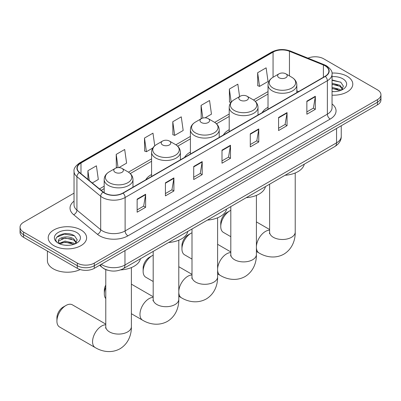 <?xml version="1.0" encoding="UTF-8"?>
<svg xmlns="http://www.w3.org/2000/svg" width="401" height="401" viewBox="0 0 401 401"><rect width="100%" height="100%" fill="white"/><g stroke="black" fill="none" stroke-linecap="round" stroke-linejoin="round"><path stroke-width="0.6" d="M151.588 174.51A21.203 12.241 0 0 0 145.769 179.818M190.4 152.104A21.203 12.241 0 0 0 184.575 157.413M229.207 129.698A21.203 12.241 0 0 0 223.387 135.007M268.018 107.293A21.203 12.241 0 0 0 262.194 112.601M107.794 270.254A12 6.927 180 0 1 102.947 267.983M74.035 193.142L23.564 222.284A12 6.927 0 0 0 20.05 227.182L20.05 232.41A12 6.927 0 0 0 23.564 237.307L77.308 268.334A12 6.927 0 0 0 94.28 268.334L377.436 104.861A12 6.927 0 0 0 380.95 99.959L380.95 97.348A12 6.927 0 0 1 377.436 102.245A12 6.927 0 0 0 380.95 97.348L380.95 94.736A12 6.927 0 0 0 377.436 89.834L323.692 58.807A12 6.927 0 0 0 308.003 58.16M20.05 227.182A12 6.927 0 0 0 23.564 232.079L77.308 263.111A12 6.927 0 0 0 94.28 263.111L94.28 265.723L377.436 102.245L94.28 265.723A12 6.927 0 0 1 77.308 265.723A12 6.927 0 0 0 94.28 265.723L94.28 268.334M23.564 232.079L23.564 234.695L77.308 265.723L23.564 234.695A12 6.927 0 0 1 20.05 229.793A12 6.927 0 0 0 23.564 234.695L23.564 237.307M347.166 76.28A19.203 11.088 0 0 0 331.978 73.072A19.203 11.088 0 0 1 347.166 76.28A19.203 11.088 0 0 1 352.79 84.12A19.203 11.088 0 0 0 347.166 76.28M80.987 229.958A19.203 11.088 0 0 0 60.06 227.552A19.203 11.088 0 0 0 48.21 237.798A19.203 11.088 0 0 0 53.834 245.638A19.203 11.088 0 0 0 74.756 248.039A19.203 11.088 0 0 0 86.611 237.798A19.203 11.088 0 0 0 80.987 229.958A19.203 11.088 0 0 0 60.06 227.552A19.203 11.088 0 0 0 48.21 237.798A19.203 11.088 0 0 0 53.834 245.638A19.203 11.088 0 0 0 74.756 248.039A19.203 11.088 0 0 0 86.611 237.798A19.203 11.088 0 0 0 80.987 229.958M325.106 65.829A12.802 7.388 180 0 1 328.855 71.052A12.802 7.388 180 0 1 325.106 76.28L122.851 193.046A12.802 7.388 180 0 1 103.313 192.059L79.548 172.465A12.802 7.388 180 0 1 77.233 168.23A12.802 7.388 180 0 1 80.982 163.001L273.061 52.105A12.802 7.388 180 0 1 289.457 51.278L323.396 64.997A12.802 7.388 180 0 1 325.106 65.829M325.331 65.699A13.123 7.574 0 0 0 323.577 64.847L289.637 51.127A13.123 7.574 0 0 0 272.835 51.975L80.756 162.871A13.123 7.574 0 0 0 79.288 172.57L103.052 192.169A13.123 7.574 0 0 0 123.077 193.177L325.331 76.411A13.123 7.574 0 0 0 325.331 65.699M137.137 199.142L137.137 212.204L145.623 207.307L145.623 194.239L137.137 199.142M137.137 209.888L143.673 206.114L145.588 194.675A3.198 1.85 -120 0 0 145.623 194.239M143.618 206.149L145.623 207.307M165.423 182.811L165.423 195.873L173.909 190.976L173.909 177.909L165.423 182.811M165.423 193.558L171.959 189.783L173.874 178.345A3.198 1.85 -120 0 0 173.909 177.909M171.904 189.818L173.909 190.976M193.713 166.48L193.713 179.543L202.199 174.646L202.199 161.578L193.713 166.48M193.713 177.227L200.249 173.453L202.164 162.014A3.198 1.85 -120 0 0 202.199 161.578M200.189 173.483L202.199 174.646M306.86 101.152L306.86 114.22L315.346 109.318L315.346 96.255L306.86 101.152M306.86 111.899L313.397 108.125L315.311 96.686A3.198 1.85 -120 0 0 315.346 96.255M313.336 108.16L315.346 109.318M278.57 117.483L278.57 130.551L287.056 125.648L287.056 112.586L278.57 117.483M278.57 128.23L285.106 124.455L287.026 113.017A3.198 1.85 -120 0 0 287.056 112.586M285.051 124.49L287.056 125.648M250.284 133.814L250.284 146.881L258.77 141.979L258.77 128.916L250.284 133.814M250.284 144.56L256.82 140.791L258.735 129.348A3.198 1.85 -120 0 0 258.77 128.916M256.765 140.821L258.77 141.979M221.999 150.144L221.999 163.212L230.485 158.31L230.485 145.247L221.999 150.144M221.999 160.891L228.535 157.122L230.45 145.683A3.198 1.85 -120 0 0 230.485 145.247M228.475 157.152L230.485 158.31M332.053 95.167A19.203 11.088 0 0 0 352.79 84.12A19.203 11.088 0 0 1 332.053 95.167M94.28 263.111L377.436 99.633A12 6.927 0 0 0 380.95 94.736M118.891 167.598L126.606 163.142L124.691 149.493L116.205 154.395L116.34 167.377M92.28 182.961L98.32 179.478L96.405 165.824L87.919 170.726L87.919 179.367M205.111 117.819L211.467 114.15L209.553 100.501L201.066 105.398L201.202 118.385M239.582 96.586L237.838 84.17L229.352 89.067L229.487 102.054M257.637 72.736L259.557 86.385L268.043 81.488L266.124 67.834L257.637 72.736L257.778 85.724M154.751 145.799L152.976 133.162L144.49 138.059L144.631 151.047M172.781 121.729L174.696 135.383L183.182 130.48L181.267 116.831L172.781 121.729L172.916 134.716M174.696 135.383L172.781 134.666M201.583 118.526L201.066 118.335M201.066 105.398L202.841 118.054M230.876 102.571L229.352 102.004M229.352 89.067L231.192 102.175M259.557 86.385L257.637 85.669M144.49 138.059L146.405 151.713L152.826 148.004M146.405 151.713L144.49 150.997M117.217 167.708L116.205 167.327M116.205 154.395L118.059 167.608M87.919 170.726L89.288 180.495M332.053 91.513L334.439 91.634M332.053 87.363L339.983 89.453L341.04 90.3M332.053 88.4L340.173 90.621M332.053 83.213L339.983 85.303L342.579 88.892M332.053 84.25L339.983 86.34L342.374 89.162M332.053 91.593A13.043 7.529 0 0 0 342.81 89.443A13.043 7.529 0 0 0 342.81 78.796A13.043 7.529 0 0 0 332.053 76.641M341.351 90.17L343.391 86.16L340.81 82.265L332.053 79.934M332.053 80.34L340.629 82.145M332.053 84.486L337.742 85.197M332.053 88.636L337.742 89.343M220.756 226.545L220.756 223.282A8.802 5.083 -60 0 1 226.976 212.5L229.803 210.866A12.802 7.388 120 0 0 220.756 226.545A12.802 7.388 120 0 0 223.407 232.405L230.811 236.68M279.026 77.734A4.802 2.772 0 0 0 285.813 77.734A4.802 2.772 0 0 0 285.813 73.814L291.773 77.253A13.228 7.639 0 0 1 291.773 88.055A13.228 7.639 0 0 1 273.066 88.055A13.228 7.639 0 0 1 273.066 77.253C269.808 79.187 268.124 81.759 268.018 84.967A14.401 8.316 0 0 0 272.234 90.847A14.401 8.316 0 0 0 287.928 92.646A14.401 8.316 0 0 0 296.82 84.967C296.715 81.759 295.031 79.187 291.773 77.253L285.813 73.814A4.802 2.772 0 0 0 279.026 73.814A4.802 2.772 0 0 0 279.026 77.734M285.066 175.267A22 12.702 0 0 0 304.264 164.184M230.811 210.355A12.802 7.388 120 0 0 229.803 210.866L226.976 212.5M181.944 248.951L181.944 245.688A8.802 5.083 -60 0 1 188.169 234.906L190.996 233.277A12.802 7.388 120 0 0 181.944 248.951A12.802 7.388 120 0 0 184.595 254.815L191.999 259.086M240.214 100.14A4.802 2.772 0 0 0 247.006 100.14A4.802 2.772 0 0 0 247.006 96.22L252.966 99.664A13.228 7.639 0 0 1 252.966 110.465A13.228 7.639 0 0 1 234.254 110.465A13.228 7.639 0 0 1 234.254 99.664C230.996 101.598 229.312 104.165 229.207 107.373A14.401 8.316 0 0 0 233.427 113.252A14.401 8.316 0 0 0 249.121 115.052A14.401 8.316 0 0 0 258.008 107.373C257.903 104.165 256.224 101.598 252.966 99.664L247.006 96.22A4.802 2.772 0 0 0 240.214 96.22A4.802 2.772 0 0 0 240.214 100.14M246.254 197.673A22 12.702 0 0 0 265.452 186.59M191.999 232.76A12.802 7.388 120 0 0 190.996 233.277L188.169 234.906M143.132 271.362L143.132 268.094A8.802 5.083 -60 0 1 149.357 257.317L152.185 255.683A12.802 7.388 120 0 0 143.132 271.362A12.802 7.388 120 0 0 145.784 277.221L153.187 281.492M201.407 122.546A4.802 2.772 0 0 0 208.194 122.546A4.802 2.772 0 0 0 208.194 118.626L214.154 122.069A13.228 7.639 0 0 1 214.154 132.871A13.228 7.639 0 0 1 195.442 132.871A13.228 7.639 0 0 1 195.442 122.069C192.184 124.004 190.505 126.571 190.4 129.779A14.401 8.316 0 0 0 194.615 135.658A14.401 8.316 0 0 0 210.309 137.458A14.401 8.316 0 0 0 219.202 129.779C219.096 126.571 217.412 124.004 214.154 122.069L208.194 118.626A4.802 2.772 0 0 0 201.407 118.626A4.802 2.772 0 0 0 201.407 122.546M207.442 220.079A22 12.702 0 0 0 226.64 208.996M153.187 255.166A12.802 7.388 120 0 0 152.185 255.683L149.357 257.317M105.779 287.241A12.802 7.388 120 0 0 104.325 293.768L104.325 290.499A8.802 5.083 -60 0 1 105.779 285.041M104.325 293.768A12.802 7.388 120 0 0 105.779 298.61M162.595 144.951A4.802 2.772 0 0 0 169.382 144.951A4.802 2.772 0 0 0 169.382 141.032L175.342 144.475A13.228 7.639 0 0 0 175.342 144.475A13.228 7.639 0 0 1 175.342 155.277A13.228 7.639 0 0 1 156.636 155.277A13.228 7.639 0 0 1 156.636 144.475C153.377 146.41 151.693 148.982 151.588 152.185A14.401 8.316 0 0 0 155.809 158.064A14.401 8.316 0 0 0 171.503 159.869A14.401 8.316 0 0 0 180.39 152.185C180.285 148.982 178.6 146.41 175.347 144.475L169.382 141.032A4.802 2.772 0 0 0 162.595 141.032A4.802 2.772 0 0 0 162.595 144.951M168.636 242.49A22 12.702 0 0 0 187.833 231.402M56.917 321.136L56.917 317.873A8.802 5.083 -60 0 1 63.137 307.091L65.97 305.462A12.802 7.388 120 0 0 56.917 321.136A12.802 7.388 120 0 0 59.569 326.995L95.207 347.577A12.802 7.388 -60 0 1 93.248 337.316A12.802 7.388 -60 0 1 101.608 326.038A12.802 7.388 -60 0 1 105.779 324.805M115.187 172.325A4.802 2.772 0 0 0 121.974 172.325A4.802 2.772 0 0 0 121.974 168.405L127.934 171.844A13.228 7.639 0 0 1 127.934 182.645A13.228 7.639 0 0 1 109.227 182.645A13.228 7.639 0 0 1 109.227 171.844C105.969 173.778 104.285 176.35 104.18 179.558A14.401 8.316 0 0 0 108.395 185.437A14.401 8.316 0 0 0 124.094 187.237A14.401 8.316 0 0 0 132.982 179.558C132.876 176.35 131.192 173.778 127.934 171.844L121.974 168.405A4.802 2.772 0 0 0 115.187 168.405A4.802 2.772 0 0 0 115.187 172.325M120.626 269.898A22 12.702 0 0 0 140.425 258.775M105.779 324.113L72.365 304.825A12.802 7.388 120 0 0 65.97 305.462L63.137 307.091M47.408 251.071L47.408 260.66A20 11.549 0 0 0 53.268 268.825A20 11.549 0 0 0 80.165 269.557M65.243 245.222L68.255 245.312M59.248 243.307L65.072 241.086L73.804 243.131L74.857 243.978M59.784 243.868L65.072 242.124L73.99 244.299M59.338 243.713L58.406 241.522A9.043 5.218 0 0 0 59.864 243.938M76.401 242.57L73.804 238.981C68.376 234.931 57.213 237.432 58.406 241.522L58.371 241.121M58.426 241.648L58.676 240.976L65.072 237.973L73.804 240.019L76.195 242.836M75.167 243.848L77.213 239.838L74.626 235.943C65.478 229.367 49.218 238.034 58.606 243.347L59.072 243.633M76.631 232.475A13.043 7.529 0 0 0 58.19 232.475A13.043 7.529 0 0 0 58.19 243.121A13.043 7.529 0 0 0 76.631 243.121A13.043 7.529 0 0 0 76.631 232.475M56.701 237.252L64.361 234.109L74.451 235.823M61.483 238.78L64.361 238.259L71.563 238.876M61.483 242.926L64.361 242.404L71.563 243.021M101.268 264.304A16 9.238 0 0 0 102.345 264.991A16 9.238 0 0 0 124.972 264.991L336.559 142.831A16 9.238 0 0 0 341.246 136.3C341.366 140.27 339.251 143.668 334.905 146.495L123.318 268.65A8 4.622 60 0 0 124.972 264.991L124.972 250.615M336.559 128.46L336.559 142.831A8 4.622 60 0 1 334.905 146.495M100.621 264.675A8 5.353 129.5 0 0 102.014 267.277L99.583 265.277M377.436 104.861L377.436 99.633M77.308 268.334L77.308 263.111M332.053 103.974A20 11.549 180 0 1 330.193 119.067L127.944 235.838A4 2.311 60 0 1 125.117 230.936L327.366 114.17A16 9.238 0 0 0 332.053 107.638L332.053 74.19A16 9.238 180 0 1 327.366 80.721A4 2.311 -120 0 0 325.331 76.411M127.944 235.838A20 11.549 180 0 1 99.659 235.838A20 11.549 180 0 1 97.418 234.294L73.649 214.7A20 11.549 180 0 1 74.035 201.147M102.486 230.936A16 9.238 0 0 0 125.117 230.936L125.117 197.492A16 9.238 180 0 1 100.691 196.254L76.927 176.661A16 9.238 180 0 1 74.035 171.362L74.035 204.811A16 9.238 0 0 0 76.927 210.109L100.691 229.703A16 9.238 0 0 0 102.486 230.936M332.053 74.19C332.589 71.689 330.75 68.902 326.539 65.824L324.434 64.807A4 1.875 112 0 0 323.577 64.847M324.434 64.807L290.494 51.082C283.868 48.737 277.577 49.077 271.627 52.105A4 2.311 60 0 1 272.835 51.975M80.756 162.871A4 2.311 -120 0 0 79.548 162.996C75.398 165.984 73.558 168.771 74.035 171.362M79.288 172.57A4 2.677 129.5 0 0 76.927 176.661L76.927 210.109A4 2.677 -50.5 0 1 73.649 214.7M290.494 51.082A4 1.875 112 0 0 289.637 51.127M103.052 192.169A4 2.677 129.5 0 0 100.691 196.254L100.691 229.703A4 2.677 -50.5 0 1 97.418 234.294M123.077 193.177A4 2.311 60 0 1 125.117 197.492L327.366 80.721L327.366 114.17A4 2.311 60 0 0 330.193 119.067M80.982 163.001L80.982 173.648M323.396 64.997L323.396 77.268M289.457 51.278L289.457 75.914M298.625 91.568L296.82 90.837M273.061 52.105L273.061 77.258M268.018 91.598L253.497 99.984M229.207 114.009L214.685 122.39M190.4 136.415L175.879 144.796M151.588 158.821L128.465 172.169M104.18 186.189L99.483 188.901M221.999 150.56L230.45 145.683M250.284 134.23L258.735 129.348M278.57 117.899L287.026 113.017M306.86 101.568L315.311 96.686M193.713 166.891L202.164 162.014M165.423 183.222L173.874 178.345M137.137 199.553L145.588 194.675M295.221 172.986L295.221 232.099A12.802 7.388 180 0 1 291.472 237.327A12.802 7.388 180 0 1 273.367 237.327A12.802 7.388 180 0 1 269.617 232.099L269.452 233.608M256.409 246.505A12.802 7.388 -60 0 1 265.447 231.447A12.802 7.388 -60 0 1 269.617 230.214M295.221 232.099C295.392 239.497 292.58 248.896 283.848 254.174C274.916 259.096 265.372 256.835 259.046 252.986A12.802 7.388 -60 0 1 256.409 247.728M256.409 195.397L256.409 254.505A12.802 7.388 180 0 1 252.66 259.733A12.802 7.388 180 0 1 234.56 259.733A12.802 7.388 180 0 1 230.811 254.505L230.64 256.013M217.603 268.911A12.802 7.388 -60 0 1 226.635 253.853A12.802 7.388 -60 0 1 230.811 252.62M256.409 254.505C256.585 261.903 253.773 271.302 245.041 276.58C236.104 281.502 226.56 279.241 220.234 275.392A12.802 7.388 -60 0 1 217.603 270.134M217.603 217.803L217.603 276.911A12.802 7.388 180 0 1 213.853 282.139A12.802 7.388 180 0 1 195.748 282.139A12.802 7.388 180 0 1 191.999 276.911L191.828 278.419M178.791 291.316A12.802 7.388 -60 0 1 187.828 276.259A12.802 7.388 -60 0 1 191.999 275.026M217.603 276.911C217.773 284.314 214.961 293.707 206.229 298.986C197.297 303.908 187.753 301.647 181.427 297.798A12.802 7.388 -60 0 1 178.791 292.54M178.791 240.209L178.791 299.316A12.802 7.388 180 0 1 175.042 304.544A12.802 7.388 180 0 1 156.936 304.544A12.802 7.388 180 0 1 153.187 299.316L153.022 300.83M178.791 299.316C178.961 306.72 176.149 316.118 167.417 321.391C158.485 326.314 148.941 324.053 142.616 320.204A12.802 7.388 -60 0 1 140.656 309.948A12.802 7.388 -60 0 1 149.017 298.665A12.802 7.388 -60 0 1 153.187 297.432M131.383 267.577L131.383 326.69A12.802 7.388 180 0 1 127.633 331.918A12.802 7.388 180 0 1 109.528 331.918A12.802 7.388 180 0 1 105.779 326.69L105.613 328.198M123.318 268.65C116.876 271.888 110.44 271.888 103.999 268.65L102.014 267.277M341.246 136.3L341.246 125.754M271.627 52.105L79.548 162.996M268.018 94.034L255.287 101.388M229.207 116.44L216.48 123.794M190.4 138.851L177.668 146.2M151.588 161.257L130.26 173.568M104.18 188.625L101.222 190.335M259.046 252.986L256.409 251.462M296.82 92.611L296.82 84.967M268.018 109.237L268.018 84.967M279.026 73.814L273.066 77.253M269.617 229.522L256.409 221.898M269.617 184.184L269.617 232.099M220.234 275.392L217.603 273.868M258.008 115.017L258.008 107.373M229.207 131.643L229.207 107.373M240.214 96.22L234.254 99.664M230.811 251.933L217.603 244.304M230.811 206.59L230.811 254.505M181.427 297.798L178.791 296.274M219.202 137.423L219.202 129.779M190.4 154.049L190.4 129.779M201.407 118.626L195.442 122.069M191.999 274.339L178.791 266.71M191.999 228.996L191.999 276.911M142.616 320.204L131.383 313.717M180.39 159.829L180.39 152.185M151.588 176.46L151.588 152.185M162.595 141.032L156.636 144.475M153.187 296.745L131.383 284.154M153.187 251.407L153.187 299.316M131.383 326.69C131.553 334.088 128.741 343.487 120.009 348.765C111.077 353.687 101.533 351.426 95.207 347.577M132.982 187.202L132.982 179.558M104.18 192.696L104.18 179.558M115.187 168.405L109.227 171.844M105.779 269.597L105.779 326.69"/></g></svg>

